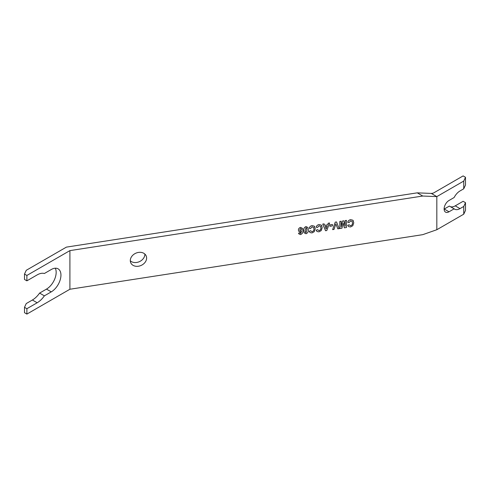 <?xml version="1.0" encoding="UTF-8"?>
<svg xmlns="http://www.w3.org/2000/svg" width="490" height="490" viewBox="0 0 490 490"><rect width="100%" height="100%" fill="white"/><g stroke="black" fill="none" stroke-linecap="round" stroke-linejoin="round"><path stroke-width="0.73" d="M55.29 268.208A13.689 7.901 -60 0 1 46.483 289.112L39.592 293.087A17.064 9.855 -60 0 1 32.389 300.009L26.252 303.555L24.5 307.322L24.5 312.7L26.889 314.084L69.905 289.247L422.754 234.661L436.823 229.724L436.823 196.613L422.754 196.031L417.235 192.846L66.407 247.119L26.252 270.302L24.5 274.069L24.5 279.453L26.889 280.831L26.889 275.447L69.905 250.617L69.905 289.247M24.5 307.322L26.889 308.7L26.889 314.084M463.748 181.067L463.748 188.791L465.5 185.024L465.5 177.3L463.748 181.067L436.823 196.613L431.304 193.428L433.325 193.115L463.111 175.916L465.5 177.3M450.328 206.633A10.817 6.241 120 0 0 455.222 205.855L463.111 201.304L465.5 202.682L465.5 210.412L463.748 214.179L436.823 229.724M465.5 202.682L463.748 206.455L463.748 214.179M444.112 209.095A6.927 4 120 0 0 444.234 209.028L449.355 206.076L454.132 208.832A10.817 6.241 120 0 0 454.598 209.15A10.817 6.241 120 0 0 460.006 208.618L463.748 206.455M144.862 254.065A8.446 6.664 -24.9 0 1 144.869 254.298A8.446 6.664 -24.9 0 1 139.381 261.66A8.446 6.664 -24.9 0 1 130.303 260.821M417.235 192.846L431.304 193.428M24.5 274.069L26.889 275.447M26.889 308.7L37.166 302.771A17.064 9.855 120 0 0 44.376 295.85L51.266 291.868A13.689 7.901 120 0 0 60.209 279.808A13.689 7.901 120 0 0 58.108 268.839A13.689 7.901 120 0 0 51.266 269.518L44.376 273.493A17.064 9.855 120 0 0 37.166 274.896L26.889 280.831M146.62 258.065A8.446 6.664 155.1 0 0 146.118 255.768A8.446 6.664 155.1 0 0 135.65 253.281A8.446 6.664 155.1 0 0 130.793 262.885A8.446 6.664 155.1 0 0 139.883 265.899A8.446 6.664 155.1 0 0 146.62 258.065M69.905 250.617L422.754 196.031M463.748 188.791L460.006 190.959A10.817 6.241 120 0 0 454.132 197.519L449.012 200.477A6.927 4 120 0 0 444.485 206.584A6.927 4 120 0 0 445.545 212.133A6.927 4 120 0 0 449.012 211.79L454.132 208.832M39.592 293.087L44.376 295.85M350.687 220.861L349.088 222.583L347.771 222.307C348.078 220.892 349.027 220.01 350.62 219.655L352.8 220.188L353.768 222.766L352.8 225.731L350.534 226.962L348.592 226.613L347.771 225.345L349.076 224.775L350.62 225.731C351.998 225.222 352.61 224.328 352.451 223.036L352.218 221.596L350.687 220.861M347.937 225.792L347.777 225.363L349.088 224.794L350.62 225.731C352.01 225.241 352.622 224.346 352.463 223.054L352.218 221.603M347.931 225.78L347.771 225.345M347.777 222.325C348.084 220.917 349.033 220.028 350.626 219.673L352.8 220.188L353.443 221.07M344.311 227.832L343.153 223.085L341.971 228.193L339.833 228.524L339.833 221.437L341.138 221.235L341.138 226.907L342.492 221.008L343.821 220.8L345.168 226.282L345.156 220.592L346.461 220.39L346.473 227.501L344.311 227.832L343.147 223.091M345.168 220.61L346.473 220.408M345.156 226.245L345.156 220.592M342.498 221.027L343.827 220.819M341.138 226.852L342.492 221.008M341.138 221.235L339.833 221.437M339.833 228.524L339.821 221.419M335.252 222.129L336.526 221.952L339.178 228.628L337.818 228.836L335.858 223.899L334.002 229.424L332.643 229.639L335.252 222.129L336.526 221.952M332.643 229.639L335.264 222.148M337.818 228.836L335.858 223.893M329.911 224.886L332.428 224.518L332.428 225.896L329.923 226.282L329.911 224.886L332.428 224.518M329.923 226.282L329.923 224.904M325.556 230.735L322.738 224.083L324.098 223.875L324.699 225.345L327.632 224.892L328.227 223.232L329.592 223.024L326.781 230.545L325.556 230.735L322.726 224.065L324.098 223.875M327.179 226.16L325.152 226.472L326.168 228.971L327.179 226.16L326.156 228.946M324.692 225.327L327.626 224.873L328.22 223.213L329.586 223.005M316.203 230.245L316.369 230.686L316.191 230.227L317.508 229.675L319.051 230.637C320.429 230.129 321.042 229.228 320.883 227.942L320.644 226.49L319.113 225.749L317.508 227.47L316.203 227.213C316.497 225.78 317.447 224.898 319.039 224.543L321.22 225.075L322.193 227.648L321.22 230.612L318.953 231.85L317.018 231.494L316.203 230.245L317.502 229.657L319.039 230.619C320.423 230.11 321.036 229.21 320.877 227.924L320.638 226.478M316.203 227.213L316.191 227.195C316.509 225.798 317.459 224.916 319.051 224.561L321.22 225.075M321.232 225.094L321.869 225.957M309.392 231.752L309.227 231.305L310.544 230.753L312.075 231.696C313.465 231.207 314.078 230.306 313.918 229.02L313.674 227.568L312.142 226.827L310.544 228.548L309.233 228.291C309.533 226.858 310.482 225.976 312.075 225.621L314.255 226.153L315.223 228.726L314.255 231.69L311.989 232.928L310.048 232.572L309.233 231.323L310.531 230.735L312.075 231.696C313.453 231.188 314.066 230.288 313.906 229.002L313.674 227.556M309.386 231.746L309.233 231.323M309.233 228.291L309.227 228.273C309.539 226.876 310.489 225.994 312.081 225.639L314.255 226.153M314.262 226.172L314.899 227.035M308.253 229.835C308.553 231.599 307.812 232.909 306.023 233.755L304.149 232.799L303.788 230.508C303.488 228.738 304.235 227.427 306.017 226.576L307.898 227.532L308.253 229.835M306.023 232.652L306.838 230.037L306.636 228.052L306.023 227.679L305.203 230.288L305.405 232.272L306.023 232.652L306.832 230.018L306.63 228.046M304.149 232.799L303.782 230.49C303.482 228.72 304.223 227.409 306.011 226.558L307.898 227.532M305.405 232.266L306.011 232.634M298.735 233.773L298.557 233.142L299.862 232.756L300.591 233.491L301.613 231.354L300.419 232.138L298.655 231.182L298.453 230.129C298.404 228.793 299.121 227.887 300.603 227.415L302.569 228.456L302.918 230.606C303.188 232.45 302.373 233.785 300.468 234.612L298.747 233.791L298.563 233.16L299.868 232.775L299.972 233.179M301.503 229.706L301.375 228.989L300.578 228.524L299.764 229.859L299.886 230.6L300.639 230.998L301.503 229.706L301.368 228.977M299.862 232.756L300.578 233.473L301.601 231.335M298.655 231.182L298.447 230.11C298.398 228.775 299.114 227.868 300.591 227.397L302.563 228.444M299.886 230.594L300.627 230.98L301.497 229.681M455.222 205.855L460.006 208.618M444.234 209.028L449.012 211.79M32.389 300.009L37.166 302.771M46.483 289.112L51.266 291.868"/></g></svg>
